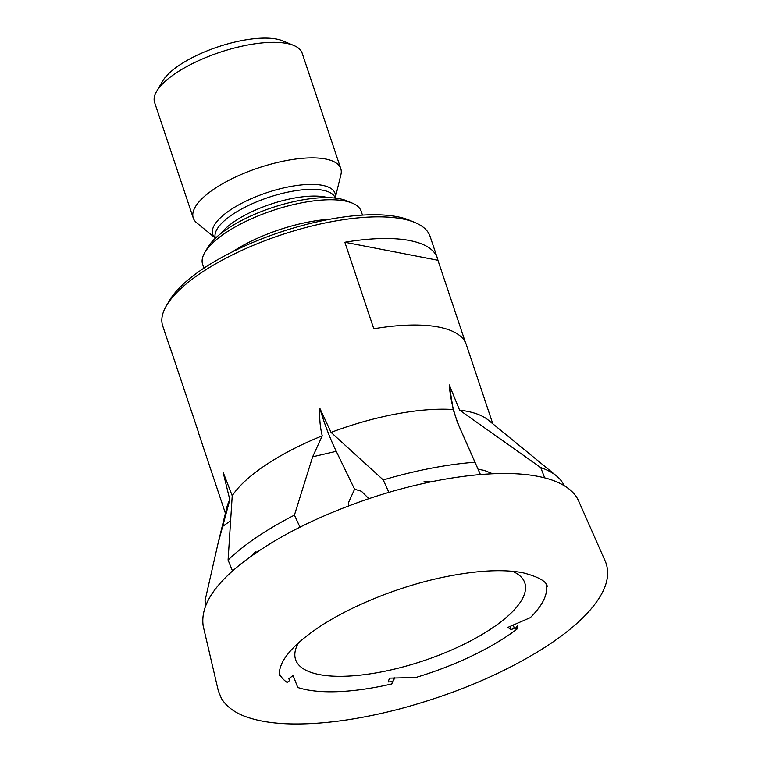 <?xml version="1.0" encoding="UTF-8"?>
<svg xmlns="http://www.w3.org/2000/svg" width="762" height="762" viewBox="0 0 762 762"><rect width="100%" height="100%" fill="white"/><g stroke="black" fill="none" stroke-linecap="round" stroke-linejoin="round"><path stroke-width="1.14" d="M205.645 605.542A189.109 65.303 -18.5 0 1 205.054 600.561L206.273 604.047M232.534 571.043L228.086 560.032A189.109 65.303 -18.5 0 1 294.427 515.131L299.99 527.161M256.003 551.355L252.746 554.403M388.858 492.404L383.257 479.946A189.109 65.303 -18.5 0 1 474.964 462.239L480.393 474.545M430.606 481.917L424.082 481.403M544.659 477.869L540.753 467.582A189.109 65.303 -18.5 0 1 556.431 475.879A189.109 65.303 -18.5 0 1 564.128 485.623M540.753 467.582L459.591 410.118L449.266 384.934A145.847 140.703 -23.9 0 0 460.429 429.187L480.431 474.545M383.257 479.946L331.06 432.378A140.98 48.682 -18.5 0 1 453.19 409.527L457.476 422.539L474.964 462.239M492.671 473.774L484.156 470.354L478.126 469.297M331.06 432.378L319.907 408.48A145.847 69.58 -103.1 0 0 336.252 451.314L354.587 489.233L348.529 502.52L348.358 506.016M228.086 560.032L232.229 495.738A140.98 48.682 -18.5 0 1 277.844 457.419A140.98 48.682 -18.5 0 1 322.25 435.816L312.63 456.809L294.427 515.131M368.865 498.7L361.455 491.271L354.587 489.233M217.799 544.449L226.828 507.387A140.98 48.682 -18.5 0 1 229.819 499.758L217.799 544.449L205.054 600.561M232.229 495.738L223.047 472.049L229.819 499.758M170.831 349.644A140.98 48.682 -18.5 0 1 169.945 347.51L162.706 325.879A140.98 48.682 -18.5 0 1 166.402 305.752A140.98 48.682 -18.5 0 1 213.493 265.081A140.98 48.682 -18.5 0 1 415.042 222.561A140.98 48.682 -18.5 0 1 430.101 236.41L437.34 258.042A140.98 48.682 -18.5 0 1 437.921 260.271L465.42 342.443M319.907 408.48C319.259 417.814 320.04 426.93 322.25 435.816M449.266 384.934L453.19 409.527M459.591 410.118A140.98 48.682 -18.5 0 1 488.128 419.957L556.431 475.879M492.795 423.777L466.296 344.576A140.98 48.682 161.5 0 0 373.799 328.784L344.843 242.249A140.98 48.682 -18.5 0 1 437.34 258.042M169.945 347.51A140.98 48.682 -18.5 0 1 169.364 345.272L198.32 431.806A140.98 48.682 161.5 0 0 198.901 434.045L225.4 513.255M193.262 218.018L154.6 102.47A77.781 26.86 -18.5 0 1 156.639 91.364L162.706 81.01A68.066 23.498 -18.5 0 1 185.442 61.379A68.066 23.498 -18.5 0 1 282.74 40.853L293.818 45.463A77.781 26.86 -18.5 0 1 302.133 53.102L340.795 168.659A77.781 26.86 -18.5 0 1 340.919 174.631L335.232 197.977A64.503 22.269 -18.5 0 0 303.209 184.766A64.503 22.269 -18.5 0 0 235.944 206.464A64.503 22.269 -18.5 0 0 215.351 238.077L196.758 222.866A77.781 26.86 -18.5 0 1 193.262 218.018A77.781 26.86 -18.5 0 1 221.285 184.48A77.781 26.86 -18.5 0 1 295.675 159.048A77.781 26.86 -18.5 0 1 340.795 168.659M166.402 305.752L169.44 300.58A136.122 47.006 -18.5 0 1 214.903 261.309A136.122 47.006 -18.5 0 1 409.508 220.256L415.042 222.561M156.639 91.364A77.781 26.86 -18.5 0 1 182.623 68.923A77.781 26.86 -18.5 0 1 293.818 45.463M203.892 268.176L202.635 264.404A83.62 28.87 -18.5 0 1 204.826 252.47L207.855 247.298A78.753 27.194 -18.5 0 1 234.163 224.58A78.753 27.194 -18.5 0 1 346.758 200.825L352.292 203.13A83.62 28.87 -18.5 0 1 361.226 211.341L362.483 215.113M204.826 252.47A83.62 28.87 -18.5 0 1 232.753 228.352A83.62 28.87 -18.5 0 1 352.292 203.13M232.458 251.822A83.62 28.87 -18.5 0 1 239.201 247.621A83.62 28.87 -18.5 0 1 329.832 219.246M437.921 260.271L344.843 242.249M289.284 678.361L289.598 680.59L287.112 682.438A140.665 48.568 -18.5 0 1 279.435 673.56M394.764 677.856L391.725 683.952A140.665 48.568 -18.5 0 1 303.838 689.181L303.181 689.019A140.665 48.568 -18.5 0 1 297.78 687.505L293.084 675.523L288.827 678.704L289.598 680.59M516.96 629.117L515.55 628.193L517.369 625.983L516.96 629.117A140.665 48.568 -18.5 0 1 514.455 630.993A140.665 48.568 -18.5 0 1 426.615 674.084L425.491 674.456A140.665 48.568 -18.5 0 1 415.738 677.523L389.534 678.142L388.125 681.952L392.535 681.704L394.554 677.866M546.125 584.33A140.665 48.568 -18.5 0 1 535.115 612.553L534.657 613.077A140.665 48.568 -18.5 0 1 530.304 617.658L507.844 627.412L511.226 629.641L510.207 626.278M512.512 571.271A120.844 41.729 -18.5 0 1 497.919 624.097A120.844 41.729 -18.5 0 1 357.083 675.475A120.844 41.729 -18.5 0 1 298.418 642.909M391.725 683.952L392.535 681.704M515.55 628.193L514.255 628.183L513.255 624.859M514.255 628.183L511.226 629.641M457.476 422.539L460.429 429.187M312.63 456.809L336.252 451.314M222.256 526.704L229.991 521.16M215.608 238.296L215.389 238.192A63.198 21.822 -18.5 0 1 238.163 210.941A63.198 21.822 -18.5 0 1 298.599 190.281A63.198 21.822 -18.5 0 1 335.261 198.091L335.156 198.301M220.999 233.429A63.198 21.822 -18.5 0 1 240.421 217.694A63.198 21.822 -18.5 0 1 327.917 197.653M279.73 675.789L279.74 675.827C278.825 672.884 279.587 668.645 282.016 663.102C287.217 652.415 299.123 640.709 317.735 627.993C349.206 606.628 397.678 586.892 442.036 577.472C475.164 570.509 502.034 568.909 522.637 572.672C538.21 576.71 546.411 581.263 547.24 586.321L547.24 586.321M537.829 476.355C550.669 478.774 560.88 482.841 568.462 488.566C573.205 492.214 576.596 496.348 578.644 500.977L605.609 562.013C609.219 571.557 607.981 582.044 601.885 593.474C592.36 610.8 573.957 628.374 546.659 646.214C504.539 673.17 455.019 694.22 398.078 709.374C357.53 719.785 321.459 724.633 289.884 723.9C274.749 723.481 261.709 721.624 250.755 718.328C236.858 714.28 227.066 707.641 221.38 698.402L218.265 690.62L203.216 626.173C200.311 606.828 213.074 585.93 241.497 563.499C273.082 538.896 314.135 517.779 364.655 500.129C429.158 477.764 497.148 468.249 537.829 476.355"/></g></svg>
